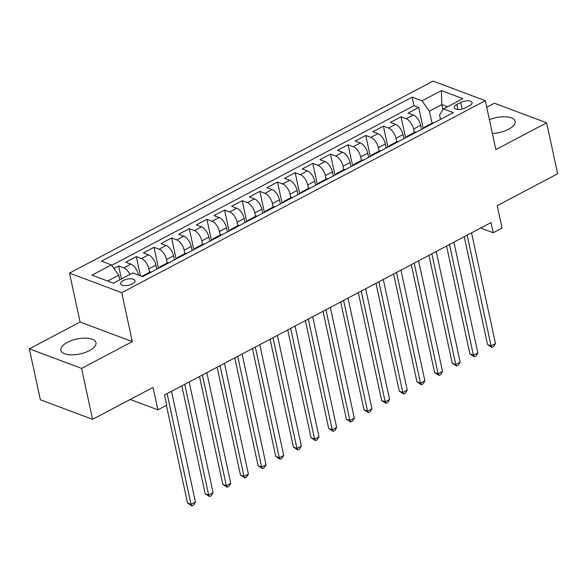<?xml version="1.0" encoding="UTF-8"?>
<svg xmlns="http://www.w3.org/2000/svg" width="587" height="587" viewBox="0 0 587 587"><rect width="100%" height="100%" fill="white"/><g stroke="black" fill="none" stroke-linecap="round" stroke-linejoin="round"><path stroke-width="0.88" d="M89.422 350.622A17.962 7.624 -12.2 0 0 95.96 342.698A17.962 7.624 -12.2 0 0 85.313 338.134A17.962 7.624 -12.2 0 0 67.395 342.36A17.962 7.624 -12.2 0 0 60.857 350.285A17.962 7.624 -12.2 0 0 71.504 354.849A17.962 7.624 -12.2 0 0 89.422 350.622M492.405 133.462A17.962 7.624 -12.2 0 0 508.584 129.257A17.962 7.624 -12.2 0 0 515.129 121.333A17.962 7.624 -12.2 0 0 489.426 119.675M132.339 283.917A7.367 3.126 -12.2 0 0 135.025 280.667A7.367 3.126 -12.2 0 0 130.652 278.788A7.367 3.126 -12.2 0 0 123.299 280.527A7.367 3.126 -12.2 0 0 120.621 283.778A7.367 3.126 -12.2 0 0 124.987 285.649A7.367 3.126 -12.2 0 0 132.339 283.917M29.35 348.817L40.364 399.762L92.592 419.345L81.578 368.401L132.324 341.605L121.744 292.693L69.515 273.109L80.089 322.021L29.35 348.817L81.578 368.401M121.744 292.693L485.317 100.693L433.089 81.109L69.515 273.109M485.317 100.693L495.89 149.597L546.636 122.8L494.408 103.224L486.74 107.267M546.636 122.8L557.65 173.752L497.204 205.67L502.046 228.086L493.227 232.753L491.018 222.561L164.514 394.992L166.715 405.177L157.888 409.836L153.046 387.42L92.592 419.345M421.561 129.389L420.674 125.28A9.209 4.593 -117.8 0 0 413.263 115.008L408.112 113.078L418.7 107.487L423.242 128.502M414.363 132.471L413.615 129.008A9.209 4.593 -117.8 0 0 406.204 118.735L401.053 116.806L405.595 137.82M401.053 116.806L390.465 122.397L395.616 124.327A9.209 4.593 -117.8 0 1 403.02 134.599L403.915 138.708M386.261 148.034L385.373 143.918A9.209 4.593 -117.8 0 0 377.962 133.653L372.811 131.715L383.399 126.124L387.948 147.139M368.614 157.353L367.726 153.236A9.209 4.593 -117.8 0 0 360.315 142.971L355.164 141.041L365.752 135.45L370.294 156.465M350.967 166.671L350.072 162.562A9.209 4.593 -117.8 0 0 342.669 152.29L337.518 150.36L348.106 144.769L352.648 165.783M333.313 175.99L332.425 171.881A9.209 4.593 -117.8 0 0 325.015 161.608L319.864 159.679L330.452 154.088L335.001 175.102M315.667 185.316L314.779 181.2A9.209 4.593 -117.8 0 0 307.368 170.934L302.217 168.997L312.805 163.406L317.347 184.421M298.02 194.635L297.125 190.518A9.209 4.593 -117.8 0 0 289.721 180.253L284.57 178.323L295.158 172.732L299.7 193.747M280.366 203.953L279.478 199.844A9.209 4.593 -117.8 0 0 272.067 189.572L266.916 187.642L277.504 182.051L282.053 203.065M262.719 213.272L261.831 209.163A9.209 4.593 -117.8 0 0 254.42 198.898L249.27 196.961L259.858 191.369L264.399 212.384M245.072 222.598L244.177 218.481A9.209 4.593 -117.8 0 0 236.774 208.216L231.623 206.286L242.211 200.688L246.753 221.71M227.418 231.916L226.531 227.8A9.209 4.593 -117.8 0 0 219.12 217.535L213.969 215.605L224.557 210.014L229.106 231.029M209.772 241.235L208.884 237.126A9.209 4.593 -117.8 0 0 201.473 226.853L196.322 224.924L206.91 219.333L211.452 240.347M192.125 250.554L191.23 246.445A9.209 4.593 -117.8 0 0 183.826 236.179L178.675 234.242L189.263 228.651L193.805 249.666M174.471 259.88L173.583 255.763A9.209 4.593 -117.8 0 0 166.172 245.498L161.021 243.568L171.609 237.97L176.159 258.992M156.824 269.198L155.937 265.089A9.209 4.593 -117.8 0 0 148.526 254.817L143.375 252.887L153.963 247.296L158.505 268.31M138.422 275.039L138.283 274.408A9.209 4.593 -117.8 0 0 130.879 264.135L125.728 262.206L136.316 256.614L140.462 275.802M460.722 102.468L456.833 104.515A7.139 3.03 -12.2 0 0 454.235 107.663A7.139 3.03 -12.2 0 0 458.469 109.475A7.139 3.03 -12.2 0 0 465.586 107.795L469.468 105.748A7.139 3.03 -12.2 0 0 472.073 102.6A7.139 3.03 -12.2 0 0 467.839 100.781A7.139 3.03 -12.2 0 0 460.722 102.468L462.145 109.05M442.884 109.791L441.769 104.603L429.413 111.126L422.002 100.861L412.118 97.156L101.492 261.193L111.376 264.898L91.961 275.149L113.423 283.198L132.831 272.94L142.714 276.646L453.34 112.609L443.456 108.903L439.575 114.935L440.536 119.374M422.002 100.861L441.417 90.603L462.872 98.653L443.456 108.903M149.626 272.28L148.878 268.817L155.937 265.089M167.273 262.961L166.525 259.491L173.583 255.763M184.92 253.635L184.171 250.172L191.23 246.445M202.574 244.317L201.825 240.853L208.884 237.126M220.22 234.998L219.472 231.535L226.531 227.8M237.867 225.679L237.119 222.209L244.177 218.481M255.521 216.354L254.773 212.89L261.831 209.163M273.168 207.035L272.419 203.572L279.478 199.844M290.814 197.716L290.066 194.253L297.125 190.518M308.469 188.398L307.72 184.927L314.779 181.2M326.115 179.072L325.367 175.608L332.425 171.881M343.762 169.753L343.013 166.29L350.072 162.562M361.416 160.434L360.667 156.971L367.726 153.236M379.063 151.116L378.314 147.645L385.373 143.918M396.709 141.79L395.961 138.327L403.02 134.599M418.7 107.487L413.974 105.711L111.699 265.346M129.94 274.474A9.209 4.593 62.2 0 0 123.82 267.863L118.662 265.933L113.929 268.435M136.316 256.614L141.467 258.544A9.209 4.593 62.2 0 1 148.878 268.817M153.963 247.296L159.114 249.226A9.209 4.593 62.2 0 1 166.525 259.491M171.609 237.97L176.768 239.907A9.209 4.593 62.2 0 1 184.171 250.172M189.263 228.651L194.414 230.581A9.209 4.593 62.2 0 1 201.825 240.853M206.91 219.333L212.061 221.262A9.209 4.593 62.2 0 1 219.472 231.535M224.557 210.014L229.715 211.944A9.209 4.593 62.2 0 1 237.119 222.209M242.211 200.688L247.362 202.625A9.209 4.593 62.2 0 1 254.773 212.89M259.858 191.369L265.008 193.299A9.209 4.593 62.2 0 1 272.419 203.572M277.504 182.051L282.663 183.98A9.209 4.593 62.2 0 1 290.066 194.253M295.158 172.732L300.309 174.662A9.209 4.593 62.2 0 1 307.72 184.927M312.805 163.406L317.956 165.343A9.209 4.593 62.2 0 1 325.367 175.608M330.452 154.088L335.61 156.017A9.209 4.593 62.2 0 1 343.013 166.29M348.106 144.769L353.257 146.699A9.209 4.593 62.2 0 1 360.667 156.971M365.752 135.45L370.903 137.38A9.209 4.593 62.2 0 1 378.314 147.645M383.399 126.124L388.557 128.061A9.209 4.593 62.2 0 1 395.961 138.327M426.903 126.572A9.209 4.593 -117.8 0 0 425.12 126.792A9.209 4.593 -117.8 0 0 423.939 128.135M433.962 122.844A9.209 4.593 -117.8 0 0 432.179 123.065L425.12 126.792M432.01 123.153L429.413 111.126M130.233 399.468L157.888 409.836M480.65 228.035L493.227 232.753M447.521 106.761L441.769 104.603L441.417 90.603M119.792 279.83L118.787 275.171L107.67 281.041M413.974 105.711L412.118 97.156M118.662 265.933L121.48 278.942M416.315 132.163A9.209 4.593 -117.8 0 0 414.532 132.383L407.473 136.111A9.209 4.593 62.2 0 1 409.256 135.891M406.285 137.453A9.209 4.593 62.2 0 1 407.473 136.111M398.661 141.482A9.209 4.593 -117.8 0 0 396.885 141.702L389.827 145.429A9.209 4.593 62.2 0 1 391.602 145.209M388.638 146.779A9.209 4.593 62.2 0 1 389.827 145.429M381.014 150.8A9.209 4.593 -117.8 0 0 379.231 151.02L372.173 154.748A9.209 4.593 62.2 0 1 373.956 154.528M370.991 156.098A9.209 4.593 62.2 0 1 372.173 154.748M363.368 160.126A9.209 4.593 -117.8 0 0 361.585 160.346L354.526 164.074A9.209 4.593 62.2 0 1 356.309 163.854M353.337 165.417A9.209 4.593 62.2 0 1 354.526 164.074M345.714 169.445A9.209 4.593 -117.8 0 0 343.938 169.665L336.879 173.392A9.209 4.593 62.2 0 1 338.655 173.172M335.691 174.743A9.209 4.593 62.2 0 1 336.879 173.392M328.067 178.764A9.209 4.593 -117.8 0 0 326.284 178.984L319.225 182.711A9.209 4.593 62.2 0 1 321.008 182.491M318.044 184.061A9.209 4.593 62.2 0 1 319.225 182.711M310.42 188.082A9.209 4.593 -117.8 0 0 308.637 188.302L301.579 192.03A9.209 4.593 62.2 0 1 303.362 191.81M300.39 193.38A9.209 4.593 62.2 0 1 301.579 192.03M292.766 197.408A9.209 4.593 -117.8 0 0 290.991 197.628L283.932 201.356A9.209 4.593 62.2 0 1 285.708 201.136M282.743 202.698A9.209 4.593 62.2 0 1 283.932 201.356M275.12 206.727A9.209 4.593 -117.8 0 0 273.337 206.947L266.278 210.674A9.209 4.593 62.2 0 1 268.061 210.454M265.097 212.024A9.209 4.593 62.2 0 1 266.278 210.674M257.473 216.045A9.209 4.593 -117.8 0 0 255.69 216.265L248.631 219.993A9.209 4.593 62.2 0 1 250.414 219.773M247.443 221.343A9.209 4.593 62.2 0 1 248.631 219.993M239.819 225.364A9.209 4.593 -117.8 0 0 238.043 225.584L230.985 229.312A9.209 4.593 62.2 0 1 232.76 229.091M229.796 230.662A9.209 4.593 62.2 0 1 230.985 229.312M222.172 234.69A9.209 4.593 -117.8 0 0 220.389 234.91L213.33 238.638A9.209 4.593 62.2 0 1 215.113 238.417M212.142 239.98A9.209 4.593 62.2 0 1 213.33 238.638M204.525 244.009A9.209 4.593 -117.8 0 0 202.742 244.229L195.684 247.956A9.209 4.593 62.2 0 1 197.467 247.736M194.495 249.306A9.209 4.593 62.2 0 1 195.684 247.956M186.871 253.327A9.209 4.593 -117.8 0 0 185.096 253.547L178.037 257.275A9.209 4.593 62.2 0 1 179.813 257.055M176.848 258.625A9.209 4.593 62.2 0 1 178.037 257.275M169.225 262.646A9.209 4.593 -117.8 0 0 167.442 262.866L160.383 266.601A9.209 4.593 62.2 0 1 162.166 266.373M159.194 267.943A9.209 4.593 62.2 0 1 160.383 266.601M151.578 271.972A9.209 4.593 -117.8 0 0 149.795 272.192L142.736 275.919A9.209 4.593 62.2 0 1 144.519 275.699M111.376 264.898L118.787 275.171M142.091 276.418A9.209 4.593 62.2 0 1 142.736 275.919M132.324 341.605L80.089 322.021M464.229 236.708L487.548 344.569L491.077 345.89L467.135 235.174M495.487 343.556L493.674 346.513L491.913 347.445L491.077 345.89L495.487 343.556L471.552 232.841M491.913 347.445L487.548 344.569M446.575 246.034L469.894 353.888L473.423 355.208L449.488 244.493M477.84 352.882L476.028 355.832L474.267 356.764L473.423 355.208L477.84 352.882L453.898 242.167M474.267 356.764L469.894 353.888M428.928 255.352L452.247 363.206L455.776 364.527L431.841 253.811M460.186 362.201L458.381 365.151L456.613 366.083L455.776 364.527L460.186 362.201L436.251 251.485M456.613 366.083L452.247 363.206M411.282 264.671L434.6 372.525L438.129 373.853L414.187 263.137M442.539 371.52L440.727 374.469L438.966 375.401L438.129 373.853L442.539 371.52L418.604 260.804M438.966 375.401L434.6 372.525M393.628 273.99L416.946 381.851L420.475 383.172L396.541 272.456M424.893 380.838L423.08 383.795L421.319 384.727L420.475 383.172L424.893 380.838L400.95 270.123M421.319 384.727L416.946 381.851M375.981 283.316L399.299 391.169L402.829 392.49L378.894 281.775M407.239 390.164L405.434 393.114L403.665 394.046L402.829 392.49L407.239 390.164L383.304 279.449M403.665 394.046L399.299 391.169M358.334 292.634L381.653 400.488L385.182 401.816L361.24 291.093M389.592 399.483L387.78 402.433L386.019 403.364L385.182 401.816L389.592 399.483L365.657 288.767M386.019 403.364L381.653 400.488M340.68 301.953L363.999 409.807L367.528 411.135L343.593 300.419M371.945 408.801L370.133 411.751L368.372 412.683L367.528 411.135L371.945 408.801L348.003 298.086M368.372 412.683L363.999 409.807M323.033 311.271L346.352 419.133L349.881 420.453L325.946 309.738M354.291 418.12L352.486 421.077L350.718 422.009L349.881 420.453L354.291 418.12L330.356 307.405M350.718 422.009L346.352 419.133M305.387 320.597L328.705 428.451L332.235 429.772L308.292 319.057M336.644 427.446L334.832 430.396L333.071 431.328L332.235 429.772L336.644 427.446L312.71 316.731M333.071 431.328L328.705 428.451M287.733 329.916L311.051 437.77L314.581 439.098L290.646 328.375M318.998 436.765L317.185 439.714L315.424 440.646L314.581 439.098L318.998 436.765L295.056 326.049M315.424 440.646L311.051 437.77M270.086 339.235L293.405 447.089L296.934 448.417L272.999 337.701M301.344 446.083L299.539 449.033L297.77 449.965L296.934 448.417L301.344 446.083L277.409 335.368M297.77 449.965L293.405 447.089M252.439 348.553L275.758 456.415L279.287 457.735L255.345 347.02M283.697 455.402L281.885 458.359L280.124 459.291L279.287 457.735L283.697 455.402L259.762 344.686M280.124 459.291L275.758 456.415M234.785 357.879L258.104 465.733L261.633 467.054L237.698 356.338M266.05 464.728L264.238 467.678L262.47 468.609L261.633 467.054L266.05 464.728L242.108 354.012M262.47 468.609L258.104 465.733M217.139 367.198L240.457 475.052L243.987 476.38L220.052 365.657M248.396 474.047L246.591 476.996L244.823 477.928L243.987 476.38L248.396 474.047L224.461 363.331M244.823 477.928L240.457 475.052M199.492 376.516L222.811 484.37L226.34 485.698L202.398 374.983M230.75 483.365L228.937 486.315L227.176 487.247L226.34 485.698L230.75 483.365L206.815 372.65M227.176 487.247L222.811 484.37M181.838 385.835L205.157 493.696L208.686 495.017L184.751 384.302M213.103 492.691L211.291 495.641L209.522 496.573L208.686 495.017L213.103 492.691L189.161 381.968M209.522 496.573L205.157 493.696M166.392 405.346L187.51 503.015L191.039 504.336L167.104 393.62M195.449 502.01L193.644 504.959L191.876 505.891L191.039 504.336L195.449 502.01L171.514 391.294M191.876 505.891L187.51 503.015M137.644 274.745L138.283 274.408M413.615 129.008L420.674 125.28M406.204 118.735L413.263 115.008M123.82 267.863L130.879 264.135M141.467 258.544L148.526 254.817M159.114 249.226L166.172 245.498M176.768 239.907L183.826 236.179M194.414 230.581L201.473 226.853M212.061 221.262L219.12 217.535M229.715 211.944L236.774 208.216M247.362 202.625L254.42 198.898M265.008 193.299L272.067 189.572M282.663 183.98L289.721 180.253M300.309 174.662L307.368 170.934M317.956 165.343L325.015 161.608M335.61 156.017L342.669 152.29M353.257 146.699L360.315 142.971M370.903 137.38L377.962 133.653M388.557 128.061L395.616 124.327M457.904 109.461L456.833 104.515"/></g></svg>
